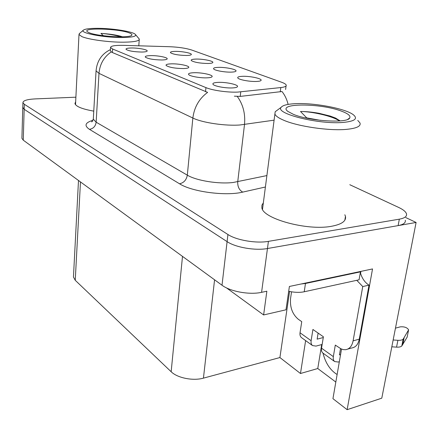 <?xml version="1.0" encoding="UTF-8"?>
<svg xmlns="http://www.w3.org/2000/svg" width="438" height="438" viewBox="0 0 438 438"><rect width="100%" height="100%" fill="white"/><g stroke="black" fill="none" stroke-linecap="round" stroke-linejoin="round"><path stroke-width="0.66" d="M183.423 68.563C186.681 68.459 188.46 68.065 188.773 67.375C189.577 65.804 178.808 63.614 171.504 63.838C167.316 63.97 165.542 64.539 166.177 65.536C169.249 67.414 174.997 68.421 183.423 68.563M207.99 63.488C210.957 63.406 212.567 63.056 212.83 62.442C213.574 60.997 203.029 58.889 196.12 59.075C192.315 59.185 190.711 59.678 191.296 60.57C194.308 62.338 199.87 63.313 207.99 63.488M161.797 59.99C165.071 59.907 166.862 59.541 167.179 58.889C167.957 57.455 157.828 55.451 150.765 55.615C146.61 55.719 144.814 56.234 145.383 57.17C148.214 58.884 153.683 59.82 161.797 59.99M141.764 52.045C145.044 51.985 146.845 51.646 147.173 51.027C147.913 49.718 138.353 47.873 131.52 47.983C127.403 48.06 125.597 48.536 126.106 49.406C128.728 50.978 133.946 51.859 141.764 52.045M206.845 77.844C210.076 77.718 211.839 77.291 212.14 76.562C212.983 74.832 201.485 72.434 193.93 72.724C189.714 72.894 187.962 73.513 188.674 74.586C189.884 76.261 200.204 78.123 206.845 77.844M232.288 87.934C235.48 87.781 237.221 87.321 237.511 86.549C238.392 84.638 226.063 81.988 218.244 82.366C214.007 82.568 212.288 83.253 213.082 84.408C214.445 86.248 225.444 88.284 232.288 87.934M256.411 81.463C259.307 81.342 260.873 80.942 261.119 80.263C261.919 78.522 249.895 75.988 242.532 76.311C238.71 76.475 237.161 77.066 237.889 78.084C239.159 79.793 249.928 81.769 256.411 81.463M231.248 72.122C234.182 72.018 235.775 71.646 236.027 71.005C236.799 69.418 225.559 67.113 218.431 67.364C214.615 67.496 213.032 68.038 213.689 68.985C214.823 70.54 224.94 72.358 231.248 72.122M186.435 55.484C189.419 55.418 191.05 55.095 191.324 54.515C192.03 53.19 182.104 51.251 175.408 51.388C171.625 51.465 169.999 51.925 170.524 52.757C173.306 54.378 178.611 55.287 186.435 55.484M237.724 92.089L280.824 87.562C284.799 87.096 286.589 86.253 286.189 85.032C285.795 84.14 284.273 83.215 281.618 82.256L191.713 50.031C186.002 48.202 178.584 47.09 169.462 46.707L123.713 45.36C115.101 45.196 110.704 45.913 110.524 47.496L112.637 49.012L205.942 87.611C212.408 90.403 227.88 92.593 237.724 92.089M337.118 374.523C330.214 370.22 325.505 363.091 323.003 353.137M322.056 344.985L322.056 344.476M21.922 137.926L22.787 107.266L24.156 109.281L227.098 241.639C235.556 247.432 255.321 250.837 267.459 248.527L416.1 222.46L405.796 217.582M226.473 287.875L263.621 314.949L285.992 309.803L289.398 286.463L372.535 268.932L347.137 409.678L332.94 398.673L341.525 349.081M21.911 138.331L23.263 140.171L222.011 285.231C230.246 291.549 249.605 295.059 261.579 292.332L266.857 291.215L263.621 314.949M416.1 222.46L381.788 398.175L347.137 409.678M305.625 340.6L300.479 373.505L279.909 357.556L203.44 378.136C193.07 381.126 177.352 377.972 171.154 371.736L75.248 280.298L73.453 277.002L73.496 276.121M279.909 357.556L289.578 291.456M335.815 382.051L317.769 368.528L300.479 373.505M321.695 344.575L317.769 368.528M263.342 202.865L261.962 205.104L261.853 207.579C262.269 218.502 307.011 231.001 331.435 226.293C341.695 224.382 346.376 221.075 345.472 216.367L344.843 214.757M274.084 120.171L240.013 124.972C225.384 126.144 202.197 122.7 192.857 118.03C194.248 107.151 199.164 98.605 207.612 92.38L112.413 52.555L111.301 51.876L110.332 50.523L110.524 47.496M288.122 104.403C286.906 99.442 284.864 95.15 282.006 91.526L240.232 96.404L234.352 96.174M75.889 97.187L35.029 98.911C27.178 99.344 23.143 100.587 22.918 102.645L22.781 107.628L24.156 109.281L227.098 241.639C235.556 247.432 255.321 250.837 267.459 248.527L398.126 225.614C403.436 224.595 405.829 222.794 405.298 220.21M75.664 101.747L74.942 103.516C75.889 106.522 82.163 109.062 93.77 111.132M22.918 102.645L24.304 104.266L227.93 234.511C236.427 240.216 256.252 243.605 268.417 241.36L399.336 219.17C404.657 218.184 407.044 216.421 406.502 213.886C405.834 211.735 403.239 209.588 398.711 207.459L349.792 184.71M262.504 209.304L275.195 111.739L277.522 110.015M360.912 271.385L360.573 273.372C362.27 278.765 365.078 282.685 369.01 285.143L362.746 286.551L353.105 340.841C351.993 346.157 349.469 349.113 345.522 349.705L343.272 349.601L340.983 348.84L335.3 345.084L333.34 356.625L321.53 348.172C321.207 350.389 321.662 352.021 322.883 353.05L323.091 353.203M321.53 348.172L323.403 336.778L312.918 329.464L311.128 340.72L300.035 332.776L301.744 321.662L298.262 319.231C292.436 314.249 289.868 307.366 290.542 298.59L291.538 291.817M393.154 339.976L397.907 340.31C400.387 340.452 402.139 340.085 403.157 339.198L408.616 329.841C407.143 327.504 404.351 326.513 400.239 326.858L395.465 328.15M301.048 284.005L305.483 283.474L360.458 271.861L359.943 271.587M288.697 291.265C294.451 292.524 299.625 292.694 304.218 291.768L359.067 279.805L360.458 271.861M360.573 273.372L360.178 273.454M362.746 286.551L356.762 280.304M369.01 285.143L359.275 339.16C358.158 344.454 355.618 347.4 351.654 348.002L347.783 349.075M340.512 348.61L339.423 354.917L340.567 354.594M318.114 333.088L317.139 339.149L323.277 337.539M300.035 332.776C299.745 334.944 300.211 336.543 301.437 337.572L301.645 337.725M322.138 344.454L316.017 346.097L312.502 345.56C311.281 344.531 310.821 342.916 311.128 340.72M339.335 361.706L338.191 362.034L334.659 361.547C333.438 360.518 333 358.875 333.34 356.625M397.907 340.31L396.554 347.137L391.818 346.803M396.554 347.137C399.034 347.274 400.781 346.896 401.799 345.998L407.148 337.118L408.495 330.427M401.799 345.998L403.157 339.198M402.768 344.514L404.121 337.736M305.5 117.899L306.699 117.893M320.55 120.362L306.704 117.882L300.501 111.482C306.157 111.498 312.338 112.106 319.028 113.3L330.329 116.097L335.639 118.101L340.112 120.91M294.495 103.718C313.165 102.465 345.653 108.471 353.488 114.865C358.076 118.775 354.676 121.293 343.277 122.416C318.831 124.704 274.391 113.453 281.218 107.266C282.773 105.334 287.197 104.151 294.495 103.718M357.764 120.417L359.97 122.941C361.126 126.253 356.554 128.4 346.25 129.385C328.998 130.989 298.059 126.451 283.966 120.346C278.683 118.123 275.655 116.01 274.883 114M341.667 111.214C348.117 113.645 350.805 115.889 349.732 117.953C347.657 123.543 309.239 121.156 293.389 114.334L287.947 111.46C276.164 102.892 320.78 102.996 341.667 111.214M339.499 120.954C332.174 115.829 311.073 111.449 300.501 111.482M97.805 28.322C112.352 28.355 132.019 31.416 135.178 34.208C137.187 36.277 132.741 37.389 121.835 37.537C103.926 37.673 79.667 33.003 83.264 30.244C84.78 28.941 89.626 28.3 97.805 28.322M135.709 34.826L139.289 39.064C139.443 41.008 134.159 42.048 123.423 42.19C108.936 42.305 88.591 39.557 81.901 36.622L78.988 34.52L79.574 33.419M129.254 32.899C131.466 33.726 132.303 34.482 131.783 35.166C130.497 38.33 97.69 36.513 89.204 32.73L87.441 31.793C81.342 27.468 118.578 28.574 129.254 32.899M122.536 36.797C116.453 34.826 108.213 33.83 100.959 33.398L103.352 35.724M121.019 36.825C115.55 35.155 106.795 33.797 100.959 33.398M240.752 91.865L240.232 96.404M261.579 292.332L268.417 241.36M222.011 285.231L227.93 234.511M23.263 140.171L24.304 104.266M75.248 280.298L80.472 181.923M171.154 371.736L182.498 256.394M203.44 378.136L214.571 279.8M112.637 49.012L112.413 52.555M205.942 87.611L205.526 91.756M280.824 87.562L280.26 91.892M265.401 187.01L242.74 192.107C225.827 196.323 191.899 191.811 179.536 183.785L89.445 129.336C93.299 128.673 95.533 126.292 96.146 122.191L187.316 175.156C196.344 180.686 218.951 184.316 233.323 182.46L266.884 175.578M89.445 129.336C83.948 125.602 85.142 122.585 93.026 120.286M93.36 118.419L93.31 119.202L96.146 122.191L98.988 73.343L96.064 70.885L96.097 70.266M237.265 96.426C243.079 104.419 245.488 113.781 244.503 124.502L237.735 181.754C237.527 186.659 239.192 190.114 242.74 192.107M111.301 51.876C103.926 56.945 99.82 64.101 98.988 73.343L192.857 118.03L187.316 175.156C186.435 179.958 183.845 182.832 179.536 183.785M399.336 219.17L398.126 225.614M304.218 291.768L305.483 283.474M359.275 339.16L353.105 340.841M408.49 330.444L407.148 337.118M188.554 67.666L188.773 67.375M211.872 76.918L212.14 76.562M237.182 86.976L237.511 86.549M260.818 80.647L261.119 80.263M235.781 71.323L236.027 71.005M73.453 277.002L78.495 180.483M286.074 85.908L285.592 89.533M344.848 220.172L345.472 216.367M92.451 121.277L91.673 121.884L93.31 119.202L96.064 70.885C96.962 60.97 101.736 53.879 110.392 49.62M301.437 337.572L312.502 345.56M322.883 353.05L334.659 361.547M347.652 119.415L349.732 117.953M339.937 120.921L339.445 120.335M281.218 107.266L275.195 111.739M75.517 104.698L78.988 34.52M131.455 35.44L131.783 35.166M83.264 30.244L79.223 33.721M138.797 45.804L139.246 39.623"/></g></svg>
